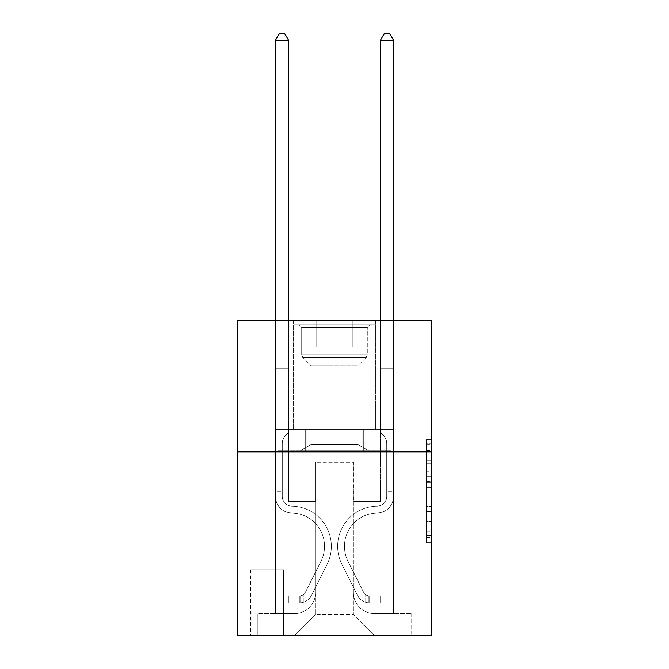 <?xml version="1.0" encoding="UTF-8"?>
<svg xmlns="http://www.w3.org/2000/svg" width="669" height="669" viewBox="0 0 669 669"><rect width="100%" height="100%" fill="white"/><g stroke="black" fill="none" stroke-linecap="round" stroke-linejoin="round"><path stroke-width="0.5" stroke-dasharray="3.35 2.51" d="M426.362 471.101L426.362 487.584L431.614 487.584L431.614 537.567L431.614 444.818L431.614 487.584L426.362 487.584L426.362 443.271L426.362 542.718L426.362 439.667L426.362 535.501L431.614 535.501L426.362 535.501L431.614 535.501L426.362 535.501L426.362 519.019L426.362 542.718L431.614 542.718L431.614 439.667L431.614 535.25L431.614 494.801L426.362 494.801L431.614 494.801L431.614 519.019L431.614 446.884L426.362 446.884L431.614 446.884L431.614 542.718L431.614 444.818L431.614 542.718L426.362 542.718L426.362 439.667L431.614 439.667L431.614 444.818L431.614 439.667L431.614 444.818L431.614 439.667L431.614 443.271L431.614 439.667L426.362 439.667L426.362 446.884L431.614 446.884L426.362 446.884L426.362 471.101L431.614 471.101M375.443 320.593L375.443 429.774L293.557 429.774L375.443 429.774L293.557 429.774L375.443 429.774L375.443 320.593L293.557 320.593L293.557 429.774L293.557 320.593L375.443 320.593M284.108 569.929L250.507 569.929L284.108 569.929L284.108 635.55L250.507 635.55L284.108 635.55M250.507 569.929L250.507 635.55M431.614 481.404L431.614 476.253L431.614 481.404L426.362 481.404L426.362 460.665L426.362 521.72L426.362 506.391L431.614 506.391L426.362 506.391L426.362 542.718L431.614 542.718L426.362 542.718L431.614 542.718L426.362 542.718L426.362 439.667L431.614 439.667L426.362 439.667L431.614 439.667L426.362 439.667L426.362 481.404L431.614 481.404M431.614 451.826L431.614 635.55L237.386 635.55L237.386 451.826L431.614 451.826L431.614 320.593L352.872 320.593L431.614 320.593L431.614 346.835L431.614 320.593L237.386 320.593L316.128 320.593L237.386 320.593L237.386 451.826L431.614 451.826L237.386 451.826M275.444 346.835L275.444 613.506L294.603 613.506A20.998 20.998 0 0 0 315.601 592.508L315.601 462.321L315.601 614.552L315.601 462.321L315.601 614.552L315.601 462.321L353.399 462.321L353.399 592.508A20.998 20.998 0 0 0 374.397 613.506L393.556 613.506L393.556 346.835L393.556 613.506L393.556 346.835L393.556 613.506L393.556 346.835L393.556 613.506L393.556 346.835L393.556 613.506L393.556 346.835L393.556 613.506L411.142 613.506L374.397 613.506L393.556 613.506L374.397 613.506L393.556 613.506L374.397 613.506L393.556 613.506L374.397 613.506L393.556 613.506L393.556 346.835L380.435 346.835L393.556 346.835L380.435 346.835L393.556 346.835L380.435 346.835L393.556 346.835L380.435 346.835L393.556 346.835L380.435 346.835L393.556 346.835L380.435 346.835L393.556 346.835L393.556 613.506L374.397 613.506A20.998 20.998 0 0 1 353.399 592.508A20.998 20.998 0 0 0 374.397 613.506A20.998 20.998 0 0 1 353.399 592.508A20.998 20.998 0 0 0 374.397 613.506A20.998 20.998 0 0 1 353.399 592.508A20.998 20.998 0 0 0 374.397 613.506A20.998 20.998 0 0 1 353.399 592.508A20.998 20.998 0 0 0 374.397 613.506A20.998 20.998 0 0 1 353.399 592.508L353.399 462.321L353.399 614.552L315.601 614.552L353.399 614.552L374.397 635.55L411.142 635.55L294.603 635.55L374.397 635.55L353.399 614.552L374.397 635.55L353.399 614.552L353.399 462.321L353.399 614.552L353.399 462.321L315.074 462.321L315.074 501.691L288.565 501.691L288.565 346.835L275.444 346.835L275.444 613.506L294.603 613.506A20.998 20.998 0 0 0 315.601 592.508L315.601 462.321L315.074 462.321L315.074 501.691L288.565 501.691L288.565 346.835L275.444 346.835L275.444 613.506L294.603 613.506L257.858 613.506L294.603 613.506L275.444 613.506L275.444 346.835L275.444 613.506L275.444 346.835L275.444 613.506L275.444 346.835L275.444 613.506L275.444 346.835L288.565 346.835L275.444 346.835L288.565 346.835L275.444 346.835L288.565 346.835L275.444 346.835L288.565 346.835L275.444 346.835L288.565 346.835L275.444 346.835L275.444 613.506L275.444 346.835M315.601 592.508L315.601 462.321L315.074 462.321L315.074 501.691L288.565 501.691L288.565 346.835L288.565 501.691L288.565 346.835L288.565 501.691L288.565 346.835L288.565 501.691L288.565 346.835L288.565 501.691L288.565 346.835L288.565 501.691L315.074 501.691L288.565 501.691L315.074 501.691L288.565 501.691L315.074 501.691L288.565 501.691L315.074 501.691L288.565 501.691L315.074 501.691L315.074 462.321L315.074 501.691L315.074 462.321L315.074 501.691L315.074 462.321L315.074 501.691L315.074 462.321L315.074 501.691L315.074 462.321L315.601 462.321L315.074 462.321L315.601 462.321L315.074 462.321L315.601 462.321L315.074 462.321L315.601 462.321L315.074 462.321L315.601 462.321L315.601 592.508A20.998 20.998 0 0 1 294.603 613.506A20.998 20.998 0 0 0 315.601 592.508A20.998 20.998 0 0 1 294.603 613.506A20.998 20.998 0 0 0 315.601 592.508A20.998 20.998 0 0 1 294.603 613.506A20.998 20.998 0 0 0 315.601 592.508A20.998 20.998 0 0 1 294.603 613.506A20.998 20.998 0 0 0 315.601 592.508M431.614 346.835L352.872 346.835L431.614 346.835M237.386 346.835L316.128 346.835L237.386 346.835L237.386 320.593L237.386 346.835M251.034 635.55L283.581 635.55L251.034 635.55L251.034 569.929L283.581 569.929L283.581 635.55L283.581 569.929L251.034 569.929L251.034 635.55M257.858 635.55L294.603 635.55L315.601 614.552L294.603 635.55L315.601 614.552L294.603 635.55L257.858 635.55L257.858 613.506L257.858 635.55M353.926 462.321L353.399 462.321L353.926 462.321L353.399 462.321L353.926 462.321L353.399 462.321L353.926 462.321L353.399 462.321L353.926 462.321L353.399 462.321L353.926 462.321L353.399 462.321L353.926 462.321L353.926 501.691L353.926 462.321M352.872 346.835L352.872 320.593L352.872 346.835M316.128 346.835L316.128 320.593L316.128 346.835M411.142 613.506L411.142 635.55L411.142 613.506M380.435 346.835L380.435 501.691L353.926 501.691L380.435 501.691L353.926 501.691L380.435 501.691L353.926 501.691L380.435 501.691L353.926 501.691L380.435 501.691L353.926 501.691L380.435 501.691L353.926 501.691L380.435 501.691L380.435 346.835M392.996 451.826L276.004 451.826L392.996 451.826L392.996 429.774L276.004 429.774L363.744 429.774L363.744 451.826L363.744 429.774L305.256 429.774L305.256 451.826L305.256 429.774L276.004 429.774L276.004 451.826L276.004 429.774L392.996 429.774L392.996 451.826M305.256 429.774L305.256 451.826L305.256 429.774M363.744 429.774L363.744 451.826L363.744 429.774M426.362 487.584L431.614 487.584L426.362 487.584M426.362 443.271L426.362 439.667L426.362 443.271L431.614 443.271L426.362 443.271M426.362 521.46L426.362 499.952L426.362 521.46L431.614 521.46L426.362 521.46M426.362 499.952L426.362 494.801L431.614 494.801L426.362 494.801L426.362 499.952L431.614 499.952L426.362 499.952M426.362 460.665L426.362 446.884L426.362 460.665L431.614 460.665L426.362 460.665M426.362 439.667L431.614 439.667L426.362 439.667L426.362 444.818L426.362 439.667L431.614 439.667M426.362 542.718L431.614 542.718L426.362 542.718L426.362 537.567L426.362 542.718M275.444 491.197L275.444 40.274L275.444 368.36L275.444 40.274L288.565 40.274L288.565 351.033L288.565 40.274L275.444 40.274L279.383 33.45L284.634 33.45L279.383 33.45L275.444 40.274L275.444 368.36L275.444 40.274L288.565 40.274L284.634 33.45L288.565 40.274L288.565 368.36L275.444 368.36L275.444 352.998L275.444 368.36L288.565 368.36L288.565 432.4L285.613 435.36A11.406 11.406 -8 0 0 282.268 443.422A11.406 11.406 172 0 1 285.613 435.36L288.565 432.4L288.565 40.274L275.444 40.274L279.383 33.45L284.634 33.45L279.383 33.45L275.444 40.274L275.444 352.998L275.444 40.274L288.565 40.274L284.634 33.45L288.565 40.274L288.565 368.36L275.444 368.36L275.444 496.457A16.533 16.533 -8 0 0 291.717 512.989A16.533 16.533 172 0 1 275.444 496.457L275.444 368.36L288.565 368.36L288.565 432.4L285.613 435.36A11.406 11.406 -34.5 0 0 282.268 443.422A11.406 11.406 145.5 0 1 285.613 435.36L288.565 432.4L288.565 40.274L275.444 40.274L279.383 33.45L284.634 33.45L279.383 33.45L275.444 40.274L275.444 496.457A16.533 16.533 -34.5 0 0 291.717 512.989A16.533 16.533 172 0 1 275.444 496.457L275.444 368.36L288.565 368.36L288.565 432.4L285.613 435.36A11.406 11.406 -34.5 0 0 282.268 443.422A11.406 11.406 145.5 0 1 285.613 435.36L288.565 432.4L288.565 368.36L275.444 368.36L275.444 496.457A16.533 16.533 -34.5 0 0 291.717 512.989A16.533 16.533 172 0 1 275.444 496.457L275.444 368.36L288.565 368.36L288.565 352.998L288.565 432.4L285.613 435.36A11.406 11.406 -34.5 0 0 282.268 443.422A11.406 11.406 145.5 0 1 285.613 435.36L288.565 432.4L288.565 368.36L275.444 368.36L275.444 496.457A16.533 16.533 -34.5 0 0 291.717 512.989A33.333 33.333 172 0 1 320.978 561.291A33.333 33.333 -8 0 0 291.717 512.989A16.533 16.533 145.5 0 1 275.444 496.457L275.444 368.36L288.565 368.36L288.565 351.033L288.565 432.4L285.613 435.36A11.406 11.406 -34.5 0 0 282.268 443.422A11.406 11.406 145.5 0 1 285.613 435.36L288.565 432.4L288.565 368.36L275.444 368.36L275.444 496.457A16.533 16.533 -34.5 0 0 291.717 512.989A16.533 16.533 145.5 0 1 275.444 496.457L275.444 368.36L288.565 368.36L288.565 40.274L284.634 33.45L288.565 40.274L288.565 432.4L285.613 435.36A11.406 11.406 -34.5 0 0 282.268 443.422A11.406 11.406 145.5 0 1 285.613 435.36L288.565 432.4L288.565 368.36L275.444 368.36L275.444 496.457L275.444 491.197L282.268 491.197L282.268 488.044L275.444 488.044L282.268 488.044L282.268 496.457L282.268 443.422L282.268 496.457A9.709 9.709 -8 0 0 291.826 506.165A9.709 9.709 172 0 1 282.268 496.457L282.268 443.422L282.268 496.457L282.268 488.044L275.444 488.044L282.268 488.044L282.268 496.457A9.709 9.709 -34.5 0 0 291.826 506.165A9.709 9.709 172 0 1 282.268 496.457L282.268 443.422L282.268 496.457A9.709 9.709 -34.5 0 0 291.826 506.165A9.709 9.709 172 0 1 282.268 496.457L282.268 443.422L282.268 496.457L282.268 488.044L275.444 488.044L282.268 488.044L282.268 496.457A9.709 9.709 -34.5 0 0 291.826 506.165A40.157 40.157 172 0 1 327.074 564.352A40.157 40.157 -8 0 0 291.826 506.165A9.709 9.709 145.5 0 1 282.268 496.457L282.268 443.422L282.268 496.457A9.709 9.709 -34.5 0 0 291.826 506.165A9.709 9.709 145.5 0 1 282.268 496.457L282.268 443.422L282.268 496.457L282.268 491.197L275.444 491.197M299.327 603.003A13.907 13.907 -8 0 0 311.495 595.343L327.074 564.352A40.157 40.157 -8 0 0 291.826 506.165A9.709 9.709 145.5 0 1 282.268 496.457A9.709 9.709 -34.5 0 0 291.826 506.165A40.157 40.157 145.5 0 1 327.074 564.352A40.157 40.157 -8 0 0 291.826 506.165A9.709 9.709 145.5 0 1 282.268 496.457A9.709 9.709 145.5 0 0 291.826 506.165A9.709 9.709 145.5 0 1 282.268 496.457A9.709 9.709 145.5 0 0 291.826 506.165A40.157 40.157 145.5 0 1 327.074 564.352L311.495 595.343L327.074 564.352A40.157 40.157 -34.5 0 0 291.826 506.165A9.709 9.709 145.5 0 1 282.268 496.457A9.709 9.709 145.5 0 0 291.826 506.165A40.157 40.157 145.5 0 1 327.074 564.352A40.157 40.157 -34.5 0 0 291.826 506.165A9.709 9.709 145.5 0 1 282.268 496.457A9.709 9.709 145.5 0 0 291.826 506.165A9.709 9.709 145.5 0 1 282.268 496.457A9.709 9.709 145.5 0 0 291.826 506.165A40.157 40.157 145.5 0 1 327.074 564.352A40.157 40.157 -34.5 0 0 291.826 506.165A9.709 9.709 145.5 0 1 282.268 496.457A9.709 9.709 145.5 0 0 291.826 506.165A40.157 40.157 145.5 0 1 327.074 564.352L311.495 595.343L327.074 564.352A40.157 40.157 -34.5 0 0 291.826 506.165A40.157 40.157 -34.5 0 1 327.074 564.352A40.157 40.157 -34.5 0 0 291.826 506.165A40.157 40.157 -34.5 0 1 327.074 564.352L311.495 595.343A13.907 13.907 172 0 1 303.266 602.351A13.907 13.907 -8 0 0 311.495 595.343L327.074 564.352A40.157 40.157 -34.5 0 0 291.826 506.165A40.157 40.157 -34.5 0 1 327.074 564.352L311.495 595.343L327.074 564.352A40.157 40.157 -34.5 0 0 291.826 506.165A40.157 40.157 -34.5 0 1 327.074 564.352A40.157 40.157 -34.5 0 0 291.826 506.165A40.157 40.157 -34.5 0 1 327.074 564.352L311.495 595.343L327.074 564.352A40.157 40.157 -34.5 0 0 291.826 506.165A40.157 40.157 -34.5 0 1 327.074 564.352L311.495 595.343A13.907 13.907 145.5 0 1 303.266 602.351C299.219 603.212 299.219 603.212 303.266 602.351C299.219 603.212 299.219 603.212 303.266 602.351A13.907 13.907 -34.5 0 0 311.495 595.343L327.074 564.352L311.495 595.343A13.907 13.907 145.5 0 1 303.266 602.351C299.219 603.212 299.219 603.212 303.266 602.351C299.219 603.212 299.219 603.212 303.266 602.351A13.907 13.907 -34.5 0 0 311.495 595.343L327.074 564.352L311.495 595.343A13.907 13.907 145.5 0 1 303.266 602.351C299.219 603.212 299.219 603.212 303.266 602.351C299.219 603.212 299.219 603.212 303.266 602.351A13.907 13.907 -34.5 0 0 311.495 595.343L327.074 564.352L311.495 595.343A13.907 13.907 145.5 0 1 303.266 602.351C299.219 603.212 299.219 603.212 303.266 602.351C299.219 603.212 299.219 603.212 303.266 602.351A13.907 13.907 -34.5 0 0 311.495 595.343L327.074 564.352L311.495 595.343A13.907 13.907 145.5 0 1 303.266 602.351C299.219 603.212 299.219 603.212 303.266 602.351C299.219 603.212 299.219 603.212 303.266 602.351A13.907 13.907 -34.5 0 0 311.495 595.343A13.907 13.907 -8 0 1 299.327 603.003L299.327 596.171A7.083 7.083 -8 0 0 305.399 592.274L320.978 561.291A33.333 33.333 -8 0 0 291.717 512.989A16.533 16.533 145.5 0 1 275.444 496.457A16.533 16.533 -34.5 0 0 291.717 512.989A33.333 33.333 145.5 0 1 320.978 561.291A33.333 33.333 -8 0 0 291.717 512.989A16.533 16.533 145.5 0 1 275.444 496.457A16.533 16.533 145.5 0 0 291.717 512.989A16.533 16.533 145.5 0 1 275.444 496.457A16.533 16.533 145.5 0 0 291.717 512.989A33.333 33.333 145.5 0 1 320.978 561.291L305.399 592.274L320.978 561.291A33.333 33.333 -34.5 0 0 291.717 512.989A16.533 16.533 145.5 0 1 275.444 496.457A16.533 16.533 145.5 0 0 291.717 512.989A33.333 33.333 145.5 0 1 320.978 561.291A33.333 33.333 -34.5 0 0 291.717 512.989A16.533 16.533 145.5 0 1 275.444 496.457A16.533 16.533 145.5 0 0 291.717 512.989A16.533 16.533 145.5 0 1 275.444 496.457A16.533 16.533 145.5 0 0 291.717 512.989A33.333 33.333 145.5 0 1 320.978 561.291A33.333 33.333 -34.5 0 0 291.717 512.989A16.533 16.533 145.5 0 1 275.444 496.457A16.533 16.533 145.5 0 0 291.717 512.989A33.333 33.333 145.5 0 1 320.978 561.291L305.399 592.274L320.978 561.291A33.333 33.333 -34.5 0 0 291.717 512.989A33.333 33.333 -34.5 0 1 320.978 561.291A33.333 33.333 -34.5 0 0 291.717 512.989A33.333 33.333 -34.5 0 1 320.978 561.291L305.399 592.274A7.083 7.083 172 0 1 303.266 594.8C299.294 596.631 299.294 596.631 303.266 594.8C299.294 596.631 299.294 596.631 303.266 594.8A7.083 7.083 -8 0 0 305.399 592.274L320.978 561.291A33.333 33.333 -34.5 0 0 291.717 512.989A33.333 33.333 -34.5 0 1 320.978 561.291L305.399 592.274L320.978 561.291A33.333 33.333 -34.5 0 0 291.717 512.989A33.333 33.333 -34.5 0 1 320.978 561.291A33.333 33.333 -34.5 0 0 291.717 512.989A33.333 33.333 -34.5 0 1 320.978 561.291L305.399 592.274L320.978 561.291A33.333 33.333 -34.5 0 0 291.717 512.989A33.333 33.333 -34.5 0 1 320.978 561.291L305.399 592.274A7.083 7.083 145.5 0 1 303.266 594.8C299.294 596.631 299.294 596.631 303.266 594.8C299.294 596.631 299.294 596.631 303.266 594.8A7.083 7.083 -34.5 0 0 305.399 592.274L320.978 561.291L305.399 592.274A7.083 7.083 145.5 0 1 303.266 594.8C299.294 596.631 299.294 596.631 303.266 594.8C299.294 596.631 299.294 596.631 303.266 594.8A7.083 7.083 -34.5 0 0 305.399 592.274L320.978 561.291L305.399 592.274A7.083 7.083 145.5 0 1 303.266 594.8C299.294 596.631 299.294 596.631 303.266 594.8C299.294 596.631 299.294 596.631 303.266 594.8A7.083 7.083 -34.5 0 0 305.399 592.274L320.978 561.291L305.399 592.274A7.083 7.083 145.5 0 1 303.266 594.8C299.294 596.631 299.294 596.631 303.266 594.8C299.294 596.631 299.294 596.631 303.266 594.8A7.083 7.083 -34.5 0 0 305.399 592.274L320.978 561.291L305.399 592.274A7.083 7.083 145.5 0 1 303.266 594.8C299.294 596.631 299.294 596.631 303.266 594.8C299.294 596.631 299.294 596.631 303.266 594.8A7.083 7.083 -34.5 0 0 305.399 592.274A7.083 7.083 -8 0 1 299.327 596.171L299.327 603.003L288.832 603.003L299.327 603.003A13.907 13.907 -34.5 0 0 311.495 595.343A13.907 13.907 -34.5 0 1 299.327 603.003L299.327 596.171L288.832 596.179L299.327 596.171A7.083 7.083 -34.5 0 0 305.399 592.274A7.083 7.083 -34.5 0 1 299.327 596.171L299.327 603.003L288.832 603.003L288.832 596.179L288.832 603.003L299.327 603.003A13.907 13.907 -34.5 0 0 311.495 595.343A13.907 13.907 -34.5 0 1 299.327 603.003L299.327 596.171L288.832 596.179L299.327 596.171A7.083 7.083 -34.5 0 0 305.399 592.274A7.083 7.083 -34.5 0 1 299.327 596.171L299.327 603.003L288.832 603.003L288.832 596.179L288.832 603.003L299.327 603.003A13.907 13.907 -34.5 0 0 311.495 595.343A13.907 13.907 -34.5 0 1 299.327 603.003L299.327 596.171L288.832 596.179L299.327 596.171A7.083 7.083 -34.5 0 0 305.399 592.274A7.083 7.083 -34.5 0 1 299.327 596.171L299.327 603.003L288.832 603.003L288.832 596.179L288.832 603.003L299.327 603.003A13.907 13.907 -34.5 0 0 311.495 595.343A13.907 13.907 -34.5 0 1 299.327 603.003L299.327 596.171L288.832 596.179L299.327 596.171A7.083 7.083 -34.5 0 0 305.399 592.274A7.083 7.083 -34.5 0 1 299.327 596.171L299.327 603.003L288.832 603.003L288.832 596.179L288.832 603.003L299.327 603.003A13.907 13.907 -34.5 0 0 311.495 595.343A13.907 13.907 -34.5 0 1 299.327 603.003L299.327 596.171L288.832 596.179L299.327 596.171A7.083 7.083 -34.5 0 0 305.399 592.274A7.083 7.083 -34.5 0 1 299.327 596.171L299.327 603.003L288.832 603.003L288.832 596.179L288.832 603.003L299.327 603.003M393.556 491.197L393.556 40.274L393.556 368.36L393.556 40.274L380.435 40.274L380.435 351.033L380.435 40.274L393.556 40.274L389.617 33.45L384.366 33.45L389.617 33.45L393.556 40.274L393.556 368.36L393.556 40.274L380.435 40.274L384.366 33.45L380.435 40.274L380.435 368.36L393.556 368.36L393.556 352.998L393.556 368.36L380.435 368.36L380.435 432.4L383.387 435.36A11.406 11.406 8 0 1 386.732 443.422A11.406 11.406 -172 0 0 383.387 435.36L380.435 432.4L380.435 40.274L393.556 40.274L389.617 33.45L384.366 33.45L389.617 33.45L393.556 40.274L393.556 352.998L393.556 40.274L380.435 40.274L384.366 33.45L380.435 40.274L380.435 368.36L393.556 368.36L393.556 496.457A16.533 16.533 8 0 1 377.283 512.989A16.533 16.533 -172 0 0 393.556 496.457L393.556 368.36L380.435 368.36L380.435 432.4L383.387 435.36A11.406 11.406 34.5 0 1 386.732 443.422A11.406 11.406 -145.5 0 0 383.387 435.36L380.435 432.4L380.435 40.274L393.556 40.274L389.617 33.45L384.366 33.45L389.617 33.45L393.556 40.274L393.556 496.457A16.533 16.533 34.5 0 1 377.283 512.989A16.533 16.533 -172 0 0 393.556 496.457L393.556 368.36L380.435 368.36L380.435 432.4L383.387 435.36A11.406 11.406 34.5 0 1 386.732 443.422A11.406 11.406 -145.5 0 0 383.387 435.36L380.435 432.4L380.435 368.36L393.556 368.36L393.556 496.457A16.533 16.533 34.5 0 1 377.283 512.989A16.533 16.533 -172 0 0 393.556 496.457L393.556 368.36L380.435 368.36L380.435 352.998L380.435 432.4L383.387 435.36A11.406 11.406 34.5 0 1 386.732 443.422A11.406 11.406 -145.5 0 0 383.387 435.36L380.435 432.4L380.435 368.36L393.556 368.36L393.556 496.457A16.533 16.533 34.5 0 1 377.283 512.989A33.333 33.333 -172 0 0 348.022 561.291A33.333 33.333 8 0 1 377.283 512.989A16.533 16.533 -145.5 0 0 393.556 496.457L393.556 368.36L380.435 368.36L380.435 351.033L380.435 432.4L383.387 435.36A11.406 11.406 34.5 0 1 386.732 443.422A11.406 11.406 -145.5 0 0 383.387 435.36L380.435 432.4L380.435 368.36L393.556 368.36L393.556 496.457A16.533 16.533 34.5 0 1 377.283 512.989A16.533 16.533 -145.5 0 0 393.556 496.457L393.556 368.36L380.435 368.36L380.435 40.274L384.366 33.45L380.435 40.274L380.435 432.4L383.387 435.36A11.406 11.406 34.5 0 1 386.732 443.422A11.406 11.406 -145.5 0 0 383.387 435.36L380.435 432.4L380.435 368.36L393.556 368.36L393.556 496.457L393.556 491.197L386.732 491.197L386.732 488.044L393.556 488.044L386.732 488.044L386.732 496.457L386.732 443.422L386.732 496.457A9.709 9.709 8 0 1 377.174 506.165A9.709 9.709 -172 0 0 386.732 496.457L386.732 443.422L386.732 496.457L386.732 488.044L393.556 488.044L386.732 488.044L386.732 496.457A9.709 9.709 34.5 0 1 377.174 506.165A9.709 9.709 -172 0 0 386.732 496.457L386.732 443.422L386.732 496.457A9.709 9.709 34.5 0 1 377.174 506.165A9.709 9.709 -172 0 0 386.732 496.457L386.732 443.422L386.732 496.457L386.732 488.044L393.556 488.044L386.732 488.044L386.732 496.457A9.709 9.709 34.5 0 1 377.174 506.165A40.157 40.157 -172 0 0 341.926 564.352A40.157 40.157 8 0 1 377.174 506.165A9.709 9.709 -145.5 0 0 386.732 496.457L386.732 443.422L386.732 496.457A9.709 9.709 34.5 0 1 377.174 506.165A9.709 9.709 -145.5 0 0 386.732 496.457L386.732 443.422L386.732 496.457L386.732 491.197L393.556 491.197M369.673 603.003A13.907 13.907 8 0 1 357.505 595.343L341.926 564.352A40.157 40.157 8 0 1 377.174 506.165A9.709 9.709 -145.5 0 0 386.732 496.457A9.709 9.709 34.5 0 1 377.174 506.165A40.157 40.157 -145.5 0 0 341.926 564.352A40.157 40.157 8 0 1 377.174 506.165A9.709 9.709 -145.5 0 0 386.732 496.457A9.709 9.709 -145.5 0 1 377.174 506.165A9.709 9.709 -145.5 0 0 386.732 496.457A9.709 9.709 -145.5 0 1 377.174 506.165A40.157 40.157 -145.5 0 0 341.926 564.352L357.505 595.343L341.926 564.352A40.157 40.157 34.5 0 1 377.174 506.165A9.709 9.709 -145.5 0 0 386.732 496.457A9.709 9.709 -145.5 0 1 377.174 506.165A40.157 40.157 -145.5 0 0 341.926 564.352A40.157 40.157 34.5 0 1 377.174 506.165A9.709 9.709 -145.5 0 0 386.732 496.457A9.709 9.709 -145.5 0 1 377.174 506.165A9.709 9.709 -145.5 0 0 386.732 496.457A9.709 9.709 -145.5 0 1 377.174 506.165A40.157 40.157 -145.5 0 0 341.926 564.352A40.157 40.157 34.5 0 1 377.174 506.165A9.709 9.709 -145.5 0 0 386.732 496.457A9.709 9.709 -145.5 0 1 377.174 506.165A40.157 40.157 -145.5 0 0 341.926 564.352L357.505 595.343L341.926 564.352A40.157 40.157 34.5 0 1 377.174 506.165A40.157 40.157 34.5 0 0 341.926 564.352A40.157 40.157 34.5 0 1 377.174 506.165A40.157 40.157 34.5 0 0 341.926 564.352L357.505 595.343A13.907 13.907 -172 0 0 365.734 602.351A13.907 13.907 8 0 1 357.505 595.343L341.926 564.352A40.157 40.157 34.5 0 1 377.174 506.165A40.157 40.157 34.5 0 0 341.926 564.352L357.505 595.343L341.926 564.352A40.157 40.157 34.5 0 1 377.174 506.165A40.157 40.157 34.5 0 0 341.926 564.352A40.157 40.157 34.5 0 1 377.174 506.165A40.157 40.157 34.5 0 0 341.926 564.352L357.505 595.343L341.926 564.352A40.157 40.157 34.5 0 1 377.174 506.165A40.157 40.157 34.5 0 0 341.926 564.352L357.505 595.343A13.907 13.907 -145.5 0 0 365.734 602.351C369.781 603.212 369.781 603.212 365.734 602.351C369.781 603.212 369.781 603.212 365.734 602.351A13.907 13.907 34.5 0 1 357.505 595.343L341.926 564.352L357.505 595.343A13.907 13.907 -145.5 0 0 365.734 602.351C369.781 603.212 369.781 603.212 365.734 602.351C369.781 603.212 369.781 603.212 365.734 602.351A13.907 13.907 34.5 0 1 357.505 595.343L341.926 564.352L357.505 595.343A13.907 13.907 -145.5 0 0 365.734 602.351C369.781 603.212 369.781 603.212 365.734 602.351C369.781 603.212 369.781 603.212 365.734 602.351A13.907 13.907 34.5 0 1 357.505 595.343L341.926 564.352L357.505 595.343A13.907 13.907 -145.5 0 0 365.734 602.351C369.781 603.212 369.781 603.212 365.734 602.351C369.781 603.212 369.781 603.212 365.734 602.351A13.907 13.907 34.5 0 1 357.505 595.343L341.926 564.352L357.505 595.343A13.907 13.907 -145.5 0 0 365.734 602.351C369.781 603.212 369.781 603.212 365.734 602.351C369.781 603.212 369.781 603.212 365.734 602.351A13.907 13.907 34.5 0 1 357.505 595.343A13.907 13.907 8 0 0 369.673 603.003L369.673 596.171A7.083 7.083 8 0 1 363.602 592.274L348.022 561.291A33.333 33.333 8 0 1 377.283 512.989A16.533 16.533 -145.5 0 0 393.556 496.457A16.533 16.533 34.5 0 1 377.283 512.989A33.333 33.333 -145.5 0 0 348.022 561.291A33.333 33.333 8 0 1 377.283 512.989A16.533 16.533 -145.5 0 0 393.556 496.457A16.533 16.533 -145.5 0 1 377.283 512.989A16.533 16.533 -145.5 0 0 393.556 496.457A16.533 16.533 -145.5 0 1 377.283 512.989A33.333 33.333 -145.5 0 0 348.022 561.291L363.602 592.274L348.022 561.291A33.333 33.333 34.5 0 1 377.283 512.989A16.533 16.533 -145.5 0 0 393.556 496.457A16.533 16.533 -145.5 0 1 377.283 512.989A33.333 33.333 -145.5 0 0 348.022 561.291A33.333 33.333 34.5 0 1 377.283 512.989A16.533 16.533 -145.5 0 0 393.556 496.457A16.533 16.533 -145.5 0 1 377.283 512.989A16.533 16.533 -145.5 0 0 393.556 496.457A16.533 16.533 -145.5 0 1 377.283 512.989A33.333 33.333 -145.5 0 0 348.022 561.291A33.333 33.333 34.5 0 1 377.283 512.989A16.533 16.533 -145.5 0 0 393.556 496.457A16.533 16.533 -145.5 0 1 377.283 512.989A33.333 33.333 -145.5 0 0 348.022 561.291L363.602 592.274L348.022 561.291A33.333 33.333 34.5 0 1 377.283 512.989A33.333 33.333 34.5 0 0 348.022 561.291A33.333 33.333 34.5 0 1 377.283 512.989A33.333 33.333 34.5 0 0 348.022 561.291L363.602 592.274A7.083 7.083 -172 0 0 365.734 594.8C369.706 596.631 369.706 596.631 365.734 594.8C369.706 596.631 369.706 596.631 365.734 594.8A7.083 7.083 8 0 1 363.602 592.274L348.022 561.291A33.333 33.333 34.5 0 1 377.283 512.989A33.333 33.333 34.5 0 0 348.022 561.291L363.602 592.274L348.022 561.291A33.333 33.333 34.5 0 1 377.283 512.989A33.333 33.333 34.5 0 0 348.022 561.291A33.333 33.333 34.5 0 1 377.283 512.989A33.333 33.333 34.5 0 0 348.022 561.291L363.602 592.274L348.022 561.291A33.333 33.333 34.5 0 1 377.283 512.989A33.333 33.333 34.5 0 0 348.022 561.291L363.602 592.274A7.083 7.083 -145.5 0 0 365.734 594.8C369.706 596.631 369.706 596.631 365.734 594.8C369.706 596.631 369.706 596.631 365.734 594.8A7.083 7.083 34.5 0 1 363.602 592.274L348.022 561.291L363.602 592.274A7.083 7.083 -145.5 0 0 365.734 594.8C369.706 596.631 369.706 596.631 365.734 594.8C369.706 596.631 369.706 596.631 365.734 594.8A7.083 7.083 34.5 0 1 363.602 592.274L348.022 561.291L363.602 592.274A7.083 7.083 -145.5 0 0 365.734 594.8C369.706 596.631 369.706 596.631 365.734 594.8C369.706 596.631 369.706 596.631 365.734 594.8A7.083 7.083 34.5 0 1 363.602 592.274L348.022 561.291L363.602 592.274A7.083 7.083 -145.5 0 0 365.734 594.8C369.706 596.631 369.706 596.631 365.734 594.8C369.706 596.631 369.706 596.631 365.734 594.8A7.083 7.083 34.5 0 1 363.602 592.274L348.022 561.291L363.602 592.274A7.083 7.083 -145.5 0 0 365.734 594.8C369.706 596.631 369.706 596.631 365.734 594.8C369.706 596.631 369.706 596.631 365.734 594.8A7.083 7.083 34.5 0 1 363.602 592.274A7.083 7.083 8 0 0 369.673 596.171L369.673 603.003L380.168 603.003L369.673 603.003A13.907 13.907 34.5 0 1 357.505 595.343A13.907 13.907 34.5 0 0 369.673 603.003L369.673 596.171L380.168 596.179L369.673 596.171A7.083 7.083 34.5 0 1 363.602 592.274A7.083 7.083 34.5 0 0 369.673 596.171L369.673 603.003L380.168 603.003L380.168 596.179L380.168 603.003L369.673 603.003A13.907 13.907 34.5 0 1 357.505 595.343A13.907 13.907 34.5 0 0 369.673 603.003L369.673 596.171L380.168 596.179L369.673 596.171A7.083 7.083 34.5 0 1 363.602 592.274A7.083 7.083 34.5 0 0 369.673 596.171L369.673 603.003L380.168 603.003L380.168 596.179L380.168 603.003L369.673 603.003A13.907 13.907 34.5 0 1 357.505 595.343A13.907 13.907 34.5 0 0 369.673 603.003L369.673 596.171L380.168 596.179L369.673 596.171A7.083 7.083 34.5 0 1 363.602 592.274A7.083 7.083 34.5 0 0 369.673 596.171L369.673 603.003L380.168 603.003L380.168 596.179L380.168 603.003L369.673 603.003A13.907 13.907 34.5 0 1 357.505 595.343A13.907 13.907 34.5 0 0 369.673 603.003L369.673 596.171L380.168 596.179L369.673 596.171A7.083 7.083 34.5 0 1 363.602 592.274A7.083 7.083 34.5 0 0 369.673 596.171L369.673 603.003L380.168 603.003L380.168 596.179L380.168 603.003L369.673 603.003A13.907 13.907 34.5 0 1 357.505 595.343A13.907 13.907 34.5 0 0 369.673 603.003L369.673 596.171L380.168 596.179L369.673 596.171A7.083 7.083 34.5 0 1 363.602 592.274A7.083 7.083 34.5 0 0 369.673 596.171L369.673 603.003L380.168 603.003L380.168 596.179L380.168 603.003L369.673 603.003M301.694 327.417L299.068 324.791L369.932 324.791L299.068 324.791L369.932 324.791L299.068 324.791L301.694 327.417L367.306 327.417L369.932 324.791L367.306 327.417L301.694 327.417L367.306 327.417L301.694 327.417L301.694 354.762L367.306 354.762L367.306 327.417L367.306 354.762L301.694 354.762L367.306 354.762L301.694 354.762L301.694 327.417M357.856 444.559L368.619 450.772L300.381 450.772L368.619 450.772L300.381 450.772L368.619 450.772L357.856 444.559L311.144 444.559L300.381 450.772L311.144 444.559L357.856 444.559L311.144 444.559L357.856 444.559L357.856 365.734L311.144 365.734L311.144 444.559L311.144 365.734L302.764 357.363A3.671 3.671 0 0 1 301.694 354.762L302.764 357.363L366.236 357.363A3.671 3.671 0 0 0 367.306 354.762L366.236 357.363L302.764 357.363L366.236 357.363L302.764 357.363L311.144 365.734L357.856 365.734L366.236 357.363L357.856 365.734L311.144 365.734L357.856 365.734L357.856 444.559M293.816 324.791L375.184 324.791L375.184 429.774L293.816 429.774L375.184 429.774L293.816 429.774L375.184 429.774L375.184 324.791L293.816 324.791L293.816 429.774L293.816 324.791L375.184 324.791L293.816 324.791M362.841 429.774L277.827 429.774L362.841 429.774L362.841 450.772L391.173 450.772L277.827 450.772L391.173 450.772L306.159 450.772L362.841 450.772L362.841 429.774L391.173 429.774L391.173 450.772L391.173 429.774L306.159 429.774L306.159 450.772L277.827 450.772L306.159 450.772L306.159 429.774L362.841 429.774L362.841 450.772L362.841 429.774M277.827 429.774L277.827 450.772L277.827 429.774L306.159 429.774L277.827 429.774M306.159 429.774L306.159 450.772L306.159 429.774M275.444 320.593L275.444 40.274L288.565 40.274L275.444 40.274L279.383 33.45L284.634 33.45L279.383 33.45L275.444 40.274L275.444 351.033L275.444 40.274L288.565 40.274L284.634 33.45L288.565 40.274L288.565 351.033L288.565 40.274L275.444 40.274L279.383 33.45L284.634 33.45L279.383 33.45L275.444 40.274L288.565 40.274L284.634 33.45L288.565 40.274L288.565 320.593M380.435 320.593L380.435 351.033L393.556 351.033L380.435 351.033L393.556 351.033L380.435 351.033L393.556 351.033L380.435 351.033L393.556 351.033L380.435 351.033L393.556 351.033L380.435 351.033L393.556 351.033L380.435 351.033L380.435 352.998L380.435 40.274L384.366 33.45L380.435 40.274L393.556 40.274L380.435 40.274L393.556 40.274L389.617 33.45L384.366 33.45L389.617 33.45L393.556 40.274L393.556 351.033L393.556 40.274L380.435 40.274L384.366 33.45L380.435 40.274L380.435 351.033L380.435 40.274L393.556 40.274L389.617 33.45L384.366 33.45L389.617 33.45L393.556 40.274L393.556 320.593M288.832 596.179L299.068 596.179L288.832 596.179L288.832 603.003L288.832 596.179M275.444 351.033L275.444 352.998L275.444 351.033L288.565 351.033L275.444 351.033M303.266 602.351C299.219 603.212 299.219 603.212 303.266 602.351C299.219 603.212 299.219 603.212 303.266 602.351L303.266 594.8L303.266 602.351M288.565 40.274L284.634 33.45L279.383 33.45L275.444 40.274M380.168 596.179L369.932 596.179L380.168 596.179L380.168 603.003L380.168 596.179M365.734 602.351C369.781 603.212 369.781 603.212 365.734 602.351C369.781 603.212 369.781 603.212 365.734 602.351L365.734 594.8L365.734 602.351M380.435 352.998L380.435 368.36L380.435 352.998L393.556 352.998L380.435 352.998M393.556 40.274L389.617 33.45L384.366 33.45L380.435 40.274M426.362 519.019L431.614 519.019L426.362 519.019M426.362 511.292L431.614 511.292M426.362 463.366L431.614 463.366L426.362 463.366M426.362 444.818L431.614 444.818M426.362 537.567L431.614 537.567M426.362 531.897L431.614 531.897M426.362 450.488L431.614 450.488M426.362 482.433L431.614 482.433L426.362 482.433M426.362 511.542L431.614 511.542L426.362 511.542M426.362 521.72L431.614 521.72L426.362 521.72M426.362 476.253L431.614 476.253L426.362 476.253M275.444 352.998L288.565 352.998L275.444 352.998M426.362 535.25L431.614 535.25M426.362 535.501L431.614 535.501M426.362 446.884L431.614 446.884M300.113 596.104L300.113 602.961L300.113 596.104M368.887 596.104L368.887 602.961L368.887 596.104"/><path stroke-width="1" d="M431.614 451.826L431.614 635.55L237.386 635.55L237.386 320.593L431.614 320.593L431.614 451.826L237.386 451.826M288.565 320.593L288.565 40.274L275.444 40.274L275.444 320.593M275.444 40.274L279.383 33.45L284.634 33.45L288.565 40.274M393.556 320.593L393.556 40.274L380.435 40.274L380.435 320.593M380.435 40.274L384.366 33.45L389.617 33.45L393.556 40.274"/></g></svg>
